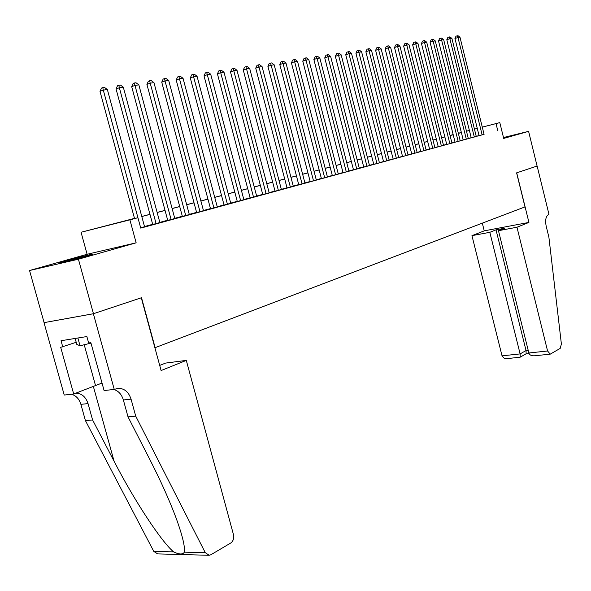 <?xml version="1.0" encoding="UTF-8"?>
<svg xmlns="http://www.w3.org/2000/svg" width="591" height="591" viewBox="0 0 591 591"><rect width="100%" height="100%" fill="white"/><g stroke="black" fill="none" stroke-linecap="round" stroke-linejoin="round"><path stroke-width="0.89" d="M503.591 137.932L507.839 136.72L503.525 137.666M65.756 260.986L59.625 262.832C55.074 264.391 74.717 259.523 86.397 256.191L92.262 254.418C96.547 252.926 77.406 257.669 65.756 260.986M451.554 135.014L453.164 134.593L451.583 135.117M482.278 127.109L499.809 122.618L503.709 138.42L528.59 131.35L537.093 166.049L516.593 172.868L524.993 206.909L155.13 347.663L141.522 297.716L93.459 313.71L44.103 322.627L29.55 270.515L78.418 259.213L136.144 242.812L129.894 219.837L81.056 232.263L134.497 218.382M136.144 242.812L87.113 254.278L29.55 270.515M87.113 254.278L81.056 232.263M528.59 131.35L503.495 137.533M93.459 313.71L78.418 259.213M479.079 135.679L484.073 134.356M471.226 137.821L476.272 136.477M463.226 139.993L468.323 138.641M455.063 142.217L460.219 140.85M446.744 144.477L451.952 143.096M438.256 146.79L443.516 145.393M429.598 149.146L434.917 147.735M420.762 151.547L426.141 150.121M411.75 154L417.18 152.559M402.545 156.512L409.659 154.643L408.041 155.049L381.165 48.913L378.765 49.275L375.617 50.309L402.552 156.541M393.148 159.068L398.703 157.59M383.552 161.675L390.858 159.755L389.166 160.183L361.596 51.816L359.092 52.193L355.922 53.242L383.559 161.712M373.748 164.342L379.429 162.828M363.731 167.068L369.478 165.539M353.499 169.853L359.313 168.302M343.039 172.705L348.919 171.131M332.341 175.616L338.296 174.02M321.401 178.585L327.429 176.982M310.209 181.636L316.311 180.004M298.765 184.747L304.941 183.099M287.041 187.938L293.299 186.268M275.044 191.203L281.382 189.512M262.766 194.542L269.178 192.829M250.178 197.97L256.679 196.227M237.286 201.479L243.869 199.714M224.07 205.077L230.741 203.282M210.522 208.763L217.281 206.946M196.626 212.546L203.481 210.699M182.368 216.424L189.319 214.555M167.741 220.406L174.788 218.507M152.722 224.491L159.873 222.563M134.519 218.456L117.624 222.888L137.917 217.724L140.739 228.111L484.059 134.29M479.05 135.561L476.235 136.322M471.197 137.696L468.286 138.486M463.196 139.868L460.175 140.688M455.033 142.091L451.908 142.941M446.715 144.352L443.479 145.231M438.227 146.664L434.873 147.573M429.568 149.013L426.096 149.959M420.733 151.422L417.143 152.397M411.713 153.867L407.997 154.879M402.508 156.371L398.659 157.42M393.111 158.927L389.129 160.013M383.515 161.542L379.385 162.665M373.711 164.202L369.434 165.369M363.694 166.928L359.269 168.132M353.462 169.713L348.875 170.962M343.002 172.557L338.251 173.85M332.305 175.468L327.384 176.805M321.364 178.445L316.266 179.827M310.172 181.489L304.89 182.922M298.721 184.599L293.254 186.091M287.004 187.79L281.331 189.327M275.007 191.048L269.127 192.651M262.722 194.387L256.627 196.049M250.141 197.815L243.824 199.529M237.242 201.317L230.697 203.105M224.026 204.914L217.237 206.761M210.477 208.601L203.43 210.514M196.581 212.376L189.275 214.363M182.324 216.254L174.737 218.315M167.696 220.236L159.821 222.379M152.677 224.321L144.5 226.545M140.673 227.86L144.551 226.73M499.809 122.618L482.286 127.131M497.807 130.833L496.019 123.615M137.917 217.724L129.894 219.837M458.32 133.256L461.349 132.48L458.328 133.278M466.462 131.165L469.387 130.419M474.447 129.119L477.269 128.395M469.269 130.471L466.469 131.187L469.269 130.471M141.774 216.476L149.966 214.319M157.14 212.442L165.037 210.366M172.099 208.512L179.708 206.51M186.675 204.685L194.003 202.757M200.881 200.955L207.943 199.101M214.725 197.32L221.536 195.532M228.222 193.774L234.79 192.045M241.387 190.317L247.718 188.655M254.233 186.941L260.343 185.338M266.77 183.653L272.658 182.102M279.004 180.44L284.692 178.94M290.957 177.3L296.446 175.859M302.629 174.234L307.926 172.838M314.035 171.235L319.147 169.898M325.183 168.309L330.118 167.017M336.08 165.45L340.844 164.195M346.74 162.651L351.335 161.439M357.163 159.91L361.603 158.75M367.358 157.236L371.643 156.113M377.331 154.613L381.476 153.527M387.098 152.05L391.102 151.001M396.657 149.538L400.521 148.526M406.024 147.085L409.748 146.103M415.192 144.677L418.79 143.731M424.175 142.313L427.648 141.404M432.974 140.001L436.335 139.121M441.595 137.74L444.846 136.89M450.054 135.516L453.186 134.696M458.343 133.344L461.364 132.547M477.277 128.424L474.455 129.163M469.402 130.485L466.484 131.254M461.379 132.598L458.357 133.389M453.201 134.748L450.069 135.568M444.853 136.935L441.61 137.792M436.343 139.173L432.989 140.052M427.662 141.456L424.183 142.365M418.805 143.783L415.207 144.729M409.762 146.154L406.032 147.137M400.535 148.577L396.672 149.597M391.109 151.052L387.112 152.101M381.49 153.579L377.346 154.672M371.658 156.164L367.373 157.287M361.618 158.802L357.178 159.969M351.35 161.498L346.754 162.702M340.859 164.254L336.094 165.502M330.133 167.068L325.198 168.369M319.162 169.949L314.05 171.294M307.941 172.897L302.644 174.293M296.46 175.919L290.971 177.359M284.707 179.007L279.018 180.499M272.68 182.161L266.785 183.712M260.358 185.397L254.248 187.007M247.732 188.714L241.401 190.376M234.804 192.112L228.237 193.833M221.551 195.591L214.74 197.379M207.958 199.16L200.896 201.021M194.025 202.824L186.697 204.752M179.723 206.577L172.121 208.579M165.052 210.433L157.154 212.509M149.988 214.393L141.788 216.542M140.68 227.86L103.299 90.127L107.355 89.522L144.573 226.796M134.549 218.581L99.997 91.354L103.299 90.127L102.79 87.616L104.415 87.379L107.355 89.522M99.997 91.354L101.475 88.111L102.79 87.616M75.146 338.444L76.808 344.427L80.029 345.757L90.977 343.127M77.879 338L80.029 345.757M186.298 360.399L233.445 534.537C234.169 538.283 233.275 541.105 230.778 542.996L210.884 554.75L209.192 555.289L205.276 552.681L135.731 416.16L131.062 399.176C128.624 391.84 124.258 388.235 117.949 388.346L114.248 389.41L93.371 313.74L141.279 297.79L161.107 370.542L186.298 360.399L165.598 363.081L159.71 365.415M208.564 555.274L157.664 553.893L153.771 551.388L85.414 420.593L92.595 419.965L114.1 461.261C134.179 500.414 161.668 542.146 173.628 551.883C179.213 554.58 182.804 554.668 184.392 552.157C185.109 546.719 182.434 535.572 176.362 518.713C169.506 500.4 160.649 480.638 149.796 459.436L128.011 416.84L123.364 399.967C121.643 394.36 118.444 390.858 113.76 389.462M128.011 416.84L135.731 416.16M85.414 420.593L80.893 404.34C79.216 398.932 76.054 395.564 71.4 394.241M75.803 393.148C81.75 393.407 85.828 396.893 88.044 403.601L92.595 419.965M93.371 313.74L44.015 322.656L64.227 395.047L73.69 393.983L60.696 347.331L76.209 342.285M114.248 389.41L104.097 390.555L90.844 342.632L88.65 342.979L86.87 336.552L61.036 340.726L62.786 347.006M73.69 393.983L102.021 383.049M516.97 227.24L547.584 350.995L550.228 354.157L560.187 348.402L561.391 344.065L548.891 237.19L546.173 226.124C545.028 220.125 545.833 216.254 548.596 214.503L548.973 214.348L537.13 166.034L516.704 172.831L528.93 222.423L516.97 227.24L498.464 230.697L504.633 228.244L496.026 229.862L489.821 232.315L471.95 235.661L502.04 355.834L520.124 353.913L526.049 350.552L528.199 350.323M489.821 232.315L520.124 353.913L520.206 357.171L526.116 353.795L526.049 350.552L496.026 229.862M482.322 223.147L484.243 230.852L471.95 235.661M528.93 222.423L484.243 230.852M498.464 230.697L528.864 352.982L547.584 350.995M520.206 357.171L504.714 358.892L502.04 355.834M550.228 354.157L534.375 355.804C531.353 355.915 529.514 354.969 528.864 352.982M529.085 353.588L526.116 353.795M156.098 223.664L119.352 87.741L123.305 87.158L159.888 222.63M152.737 224.558L116.05 88.968L119.352 87.741L118.828 85.274L120.409 85.045L123.305 87.158M116.05 88.968L117.506 85.769L118.828 85.274M171.117 219.571L134.984 85.429L138.833 84.853L174.81 218.567M167.755 220.465L131.682 86.633L134.984 85.429L134.445 82.991L135.982 82.77L138.833 84.853M131.682 86.633L133.123 83.479L134.445 82.991M185.744 215.589L150.21 83.168L153.956 82.614L189.334 214.614M182.383 216.483L146.908 84.373L150.21 83.168L149.649 80.768L151.148 80.553L153.956 82.614M146.908 84.373L148.326 81.255L149.649 80.768M199.994 211.711L165.037 80.967L168.686 80.428L203.496 210.758M196.64 212.605L161.742 82.164L165.037 80.967L164.461 78.603L165.923 78.396L168.686 80.428M161.742 82.164L163.138 79.083L164.461 78.603M213.883 207.929L179.487 78.825L183.047 78.3L217.296 207.005M210.536 208.822L176.192 80.007L179.487 78.825L178.896 76.498L180.321 76.291L183.047 78.3M176.192 80.007L177.573 76.97L178.896 76.498M227.424 204.242L193.575 76.734L197.039 76.224L230.756 203.341M224.085 205.129L190.28 77.909L193.575 76.734L192.969 74.444L194.35 74.237L197.039 76.224M190.28 77.909L191.647 74.909L192.969 74.444M240.633 200.652L207.308 74.702L210.691 74.2L243.884 199.765M237.301 201.531L204.021 75.862L207.308 74.702L206.687 72.434L208.039 72.235L210.691 74.2M204.021 75.862L205.373 72.9L206.687 72.434M253.517 197.143L220.709 72.715L224.004 72.22L256.693 196.278M250.192 198.022L217.429 73.868L220.709 72.715L220.074 70.477L221.396 70.285L224.004 72.22M217.429 73.868L218.759 70.942L220.074 70.477M266.09 193.722L233.777 70.772L236.998 70.299L269.193 192.88M262.773 194.594L230.505 71.917L233.777 70.772L233.135 68.571L234.42 68.379L236.998 70.299M230.505 71.917L231.82 69.029L233.135 68.571M278.368 190.376L246.536 68.881L249.683 68.416L281.39 189.556M275.059 191.248L243.27 70.019L246.536 68.881L245.878 66.709L247.134 66.524L249.683 68.416M243.27 70.019L244.571 67.167L245.878 66.709M290.358 187.118L258.998 67.034L262.064 66.576L293.306 186.313M287.056 187.982L255.733 68.164L258.998 67.034L258.326 64.892L259.552 64.707L262.064 66.576M255.733 68.164L257.019 65.342L258.326 64.892M302.067 183.927L271.158 65.232L274.158 64.788L304.949 183.144M298.773 184.791L267.908 66.347L271.158 65.232L270.479 63.111L271.675 62.934L274.158 64.788M267.908 66.347L269.178 63.562L270.479 63.111M313.503 180.816L283.045 63.466L285.97 63.038L316.325 180.048M310.223 181.681L279.802 64.582L283.045 63.466L282.35 61.375L283.525 61.205L285.97 63.038M279.802 64.582L281.057 61.826L282.35 61.375M324.681 177.773L294.65 61.745L297.517 61.324L327.436 177.019M321.415 178.63L291.415 62.845L294.65 61.745L293.956 59.684L295.101 59.514L297.517 61.324M291.415 62.845L292.663 60.127L293.956 59.684M335.614 174.796L305.998 60.06L308.798 59.647L338.303 174.064M332.349 175.653L302.777 61.154L305.998 60.06L305.296 58.021L306.411 57.859L308.798 59.647M302.777 61.154L304.003 58.465L305.296 58.021M346.296 171.892L317.094 58.42L319.827 58.014L348.934 171.168M343.046 172.742L313.88 59.506L317.094 58.42L316.377 56.404L317.47 56.241L319.827 58.014M313.88 59.506L315.092 56.839L316.377 56.404M356.75 169.041L327.939 56.81L330.613 56.411L359.321 168.346M353.507 169.89L324.74 57.888L327.939 56.81L327.222 54.823L328.293 54.66L330.613 56.411M324.74 57.888L325.937 55.251L327.222 54.823M366.967 166.263L338.554 55.236L341.17 54.845L369.493 165.576M363.746 167.105L335.356 56.308L338.554 55.236L337.823 53.271L338.872 53.116L341.17 54.845M335.356 56.308L336.545 53.7L337.823 53.271M376.969 163.537L348.934 53.7L351.49 53.316L379.437 162.865M373.756 164.379L345.75 54.756L348.934 53.7L348.195 51.757L349.222 51.602L351.49 53.316M345.75 54.756L346.924 52.178L348.195 51.757M386.765 160.87L358.353 50.272L359.35 50.124L361.596 51.816M355.922 53.242L357.082 50.693L358.353 50.272M396.347 158.262L369.035 50.715L371.488 50.353L398.711 157.62M393.155 159.097L365.873 51.757L369.035 50.715L368.289 48.817L369.272 48.676L371.488 50.353M365.873 51.757L367.026 49.238L368.289 48.817M405.729 155.714L378.018 47.398L378.979 47.258L381.165 48.913M375.617 50.309L376.755 47.812L378.018 47.398M414.919 153.209L388.302 47.856L390.651 47.509L417.187 152.589M411.757 154.037L385.162 48.883L388.302 47.856L387.541 46.002L388.486 45.869L390.651 47.509M385.162 48.883L386.292 46.416L387.541 46.002M423.924 150.757L397.632 46.475L399.937 46.135L426.148 150.151M420.77 151.584L394.515 47.494L397.632 46.475L396.879 44.643L397.802 44.502L399.937 46.135M394.515 47.494L395.63 45.049L396.879 44.643M432.745 148.356L406.785 45.115L409.038 44.783L434.924 147.765M429.605 149.176L403.668 46.128L406.785 45.115L406.017 43.306L406.926 43.173L409.038 44.783M403.668 46.128L404.776 43.712L406.017 43.306M441.388 146.007L415.746 43.786L417.955 43.461L443.523 145.423M438.263 146.819L412.644 44.79L415.746 43.786L414.978 41.998L415.865 41.865L417.955 43.461M412.644 44.79L413.737 42.397L414.978 41.998M449.862 143.694L424.53 42.486L426.695 42.16L451.96 143.125M446.752 144.507L421.442 43.483L424.53 42.486L423.754 40.713L424.626 40.587L426.695 42.16M421.442 43.483L422.521 41.111L423.754 40.713M458.173 141.434L433.137 41.207L435.264 40.89L460.226 140.88M455.07 142.246L430.063 42.197L433.137 41.207L432.368 39.457L433.218 39.331L435.264 40.89M430.063 42.197L431.135 39.848L432.368 39.457M466.321 139.217L441.58 39.959L443.664 39.649L468.331 138.671M463.233 140.023L438.522 40.942L441.58 39.959L440.805 38.223L441.64 38.097L443.664 39.649M438.522 40.942L439.578 38.614L440.805 38.223M474.307 137.046L449.862 38.725L451.901 38.422L476.28 136.506M471.234 137.843L446.811 39.708L449.862 38.725L449.079 37.011L449.899 36.893L451.901 38.422M446.811 39.708L447.86 37.403L449.079 37.011M482.145 134.911L457.981 37.521L459.983 37.226L484.081 134.386M479.087 135.708L454.944 38.496L457.981 37.521L457.198 35.822L458.003 35.704L459.983 37.226M454.944 38.496L455.986 36.214L457.198 35.822M123.364 399.967L131.062 399.176M88.044 403.601L80.893 404.34M153.771 551.388L173.628 551.883M184.392 552.157L205.276 552.681M114.1 461.261L93.312 386.27M84.218 344.752L95.483 385.413"/></g></svg>
